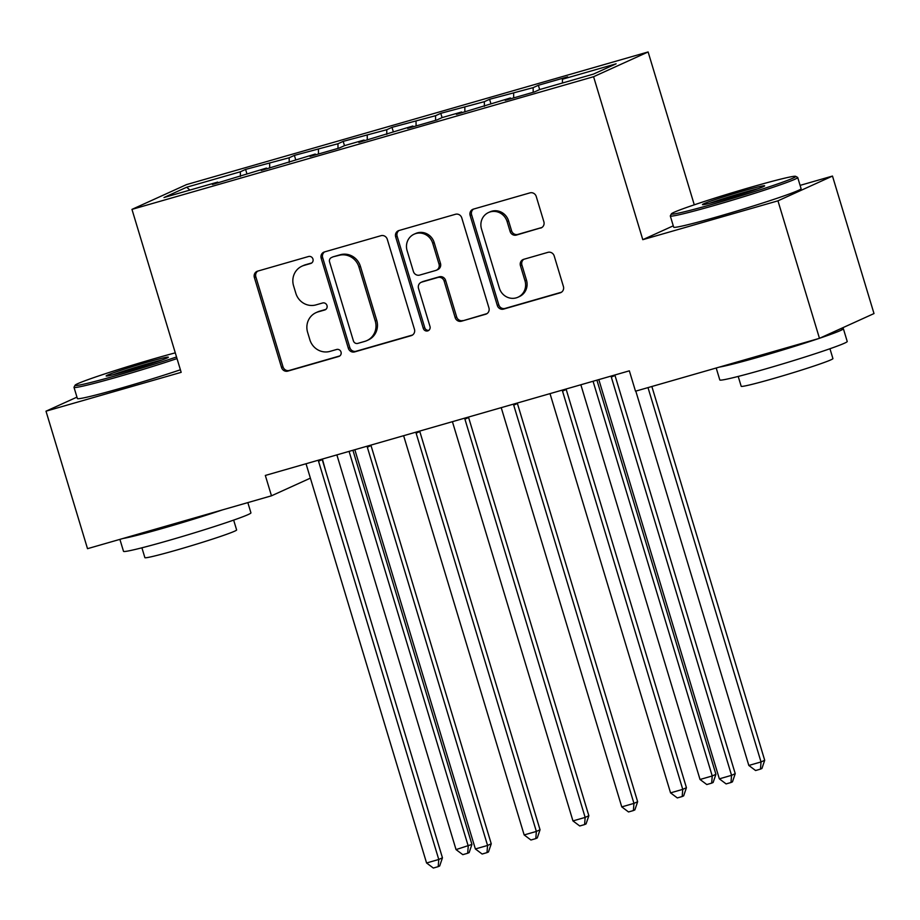 <?xml version="1.0" encoding="UTF-8"?>
<svg xmlns="http://www.w3.org/2000/svg" width="920" height="920" viewBox="0 0 920 920"><rect width="100%" height="100%" fill="white"/><g stroke="black" fill="none" stroke-linecap="round" stroke-linejoin="round"><path stroke-width="1.38" d="M312.949 259.037A3.657 3.484 -114.4 0 0 308.545 256.507L257.646 271.135A5.221 4.979 -114.4 0 0 254.368 277.506L281.531 367.482A5.221 4.979 -114.4 0 0 287.833 371.105L338.721 356.477A3.657 3.484 -114.4 0 0 341.021 352.015A3.657 3.484 -114.4 0 0 336.616 349.485L330.027 351.371A16.721 15.927 -114.4 0 1 309.867 339.779L307.602 332.281A16.721 15.927 -114.4 0 1 316.02 312.65A16.721 15.927 -114.4 0 1 318.101 311.88L324.691 309.994A3.657 3.484 -114.4 0 0 326.991 305.532A3.657 3.484 -114.4 0 0 322.575 302.99L315.985 304.888A16.721 15.927 -114.4 0 1 295.837 293.296L293.572 285.798A16.721 15.927 -114.4 0 1 301.978 266.167A16.721 15.927 -114.4 0 1 304.072 265.397L310.649 263.499A3.657 3.484 -114.4 0 0 312.949 259.037M540.592 228.114A5.221 4.979 -114.4 0 0 543.87 221.743L536.245 196.5A5.221 4.979 -114.4 0 0 529.943 192.878L473.432 209.116A5.221 4.979 -114.4 0 0 470.143 215.498L497.317 305.474A5.221 4.979 -114.4 0 0 503.608 309.097L560.13 292.847A5.221 4.979 -114.4 0 0 563.408 286.476L554.208 255.978A5.221 4.979 -114.4 0 0 547.906 252.356L523.721 259.313A5.221 4.979 -114.4 0 0 520.433 265.684L524.998 280.807A13.984 13.317 -114.4 0 1 517.971 297.217A13.984 13.317 -114.4 0 1 499.376 288.167L481.493 228.942A13.984 13.317 -114.4 0 1 488.52 212.531A13.984 13.317 -114.4 0 1 507.115 221.57L510.105 231.449A5.221 4.979 -114.4 0 0 516.396 235.071L541.846 227.55M673.279 225.825L642.793 239.671L777.952 200.836L819.467 338.33L635.501 391.195L629.349 370.829L265.328 475.444L271.48 495.811L310.373 478.147M642.793 239.671L593.584 76.716L131.962 209.38L186.495 184.609L648.117 51.957L593.584 76.716M76.958 397.129L46 411.183L181.171 372.335L131.962 209.38M46 411.183L87.515 548.676L271.48 495.811M387.285 239.315A5.221 4.979 -114.4 0 0 380.983 235.692L324.472 251.93A5.221 4.979 -114.4 0 0 321.183 258.301L348.346 348.277A5.221 4.979 -114.4 0 0 354.648 351.9L411.171 335.662A5.221 4.979 -114.4 0 0 414.448 329.279L387.285 239.315M398.947 230.529L455.469 214.279A5.221 4.979 -114.4 0 1 461.771 217.902L488.934 307.878A5.221 4.979 -114.4 0 1 485.645 314.249L461.46 321.207A5.221 4.979 -114.4 0 1 455.159 317.584L444.141 281.094A5.221 4.979 -114.4 0 0 437.851 277.472L421.797 282.083A5.221 4.979 -114.4 0 0 418.519 288.454L429.985 326.45A3.657 3.484 -114.4 0 1 428.145 330.74A3.657 3.484 -114.4 0 1 423.28 328.371L395.669 236.9A5.221 4.979 -114.4 0 1 398.947 230.529M246.893 173.708L245.594 169.418L240.361 171.787L186.691 187.22L163.99 197.524L217.66 182.102L212.428 184.471L266.466 168.072L261.234 170.453L315.261 154.054L310.028 156.423L339.308 148.017L344.54 145.636L364.055 140.024L358.823 142.404L412.85 126.005L407.617 128.386L436.897 119.968L442.129 117.587L461.644 111.975L456.412 114.356L510.45 97.957L505.218 100.337L534.497 91.919L539.729 89.539L593.4 74.117L616.101 63.813L562.419 79.235L562.465 83.007M245.594 169.418L289.156 157.768L289.214 162.414M295.688 159.689L294.388 155.388L289.156 157.768M294.388 155.388L337.962 143.738L338.008 148.385M344.482 145.659L343.183 141.369L337.962 143.738M343.183 141.369L386.756 129.72L386.803 134.366M393.277 131.64L391.989 127.34L386.756 129.72M391.989 127.34L435.551 115.701L435.597 120.336M442.083 117.61L440.784 113.321L435.551 115.701M440.784 113.321L484.345 101.671L484.403 106.317M490.877 103.592L489.578 99.291L484.345 101.671M489.578 99.291L533.14 87.653L533.197 92.287M539.672 89.562L538.372 85.272L533.14 87.653M538.372 85.272L567.651 76.854L562.419 79.235M510.45 97.957L510.945 98.681M461.644 111.975L462.15 112.712M513.625 93.254L513.682 97.899M412.85 126.005L413.344 126.73M464.83 107.284L464.876 111.929M364.055 140.024L364.55 140.76M416.035 121.302L416.081 125.948M315.261 154.054L315.755 154.778M367.229 135.332L367.287 139.966M266.466 168.072L266.961 168.808M318.435 149.35L318.492 153.996M217.66 182.102L218.166 182.827M269.64 163.38L269.686 168.015M819.467 338.33L874 313.559L832.485 176.065L800.101 185.368M777.952 200.836L832.485 176.065M322.391 459.046L325.726 471.178M694.278 204.815L648.117 51.957M186.691 187.22L189.922 190.072M240.361 171.787L240.419 176.433M311.776 262.936L305.543 264.73A16.721 15.927 -114.4 0 0 303.45 265.5L301.978 266.167M316.02 312.65L317.492 311.983A16.721 15.927 -114.4 0 1 319.573 311.213L325.806 309.419M257.772 271.101A5.221 4.979 -114.4 0 0 255.84 276.839L283.003 366.815A5.221 4.979 -114.4 0 0 289.305 370.438L339.836 355.913M324.587 251.896A5.221 4.979 -114.4 0 0 322.655 257.635L349.83 347.61A5.221 4.979 -114.4 0 0 356.12 351.233L412.528 335.018M331.844 257.416A3.657 3.484 -114.4 0 0 329.555 261.878L353.395 340.848A3.657 3.484 -114.4 0 0 357.811 343.39L364.757 341.389A16.721 15.927 -114.4 0 0 366.839 340.63A16.721 15.927 -114.4 0 0 375.245 320.988L358.949 267.007A16.721 15.927 -114.4 0 0 338.79 255.415L333.327 256.749A3.657 3.484 -114.4 0 0 332.867 256.91L331.395 257.577M366.839 340.63L368.31 339.952A16.721 15.927 -114.4 0 0 376.728 320.321L375.245 320.988M333.327 256.749L340.262 254.748A16.721 15.927 -114.4 0 1 360.421 266.34L376.728 320.321M487.002 313.616L461.46 321.207M421.153 282.325L422.625 281.658A5.221 4.979 -114.4 0 1 423.28 281.416L439.323 276.805A5.221 4.979 -114.4 0 1 445.625 280.427L456.642 316.917A5.221 4.979 -114.4 0 0 462.933 320.539M399.061 230.494A5.221 4.979 -114.4 0 0 397.141 236.233L424.764 327.704A3.657 3.484 -114.4 0 0 428.846 330.315M432.71 243.225A13.984 13.317 -114.4 0 0 414.115 234.186A13.984 13.317 -114.4 0 0 407.088 250.596L413.39 271.457A5.221 4.979 -114.4 0 0 419.692 275.08L435.735 270.468A5.221 4.979 -114.4 0 0 439.012 264.097L432.71 243.225L434.183 242.558A13.984 13.317 -114.4 0 0 415.598 233.519L414.115 234.186M436.39 270.238L437.862 269.56A5.221 4.979 -114.4 0 0 440.484 263.43L439.012 264.097M434.183 242.558L440.484 263.43M488.52 212.531L490.003 211.864A13.984 13.317 -114.4 0 1 508.587 220.903L511.577 230.782A5.221 4.979 -114.4 0 0 517.868 234.404L541.938 227.481M517.971 297.217L519.443 296.55A13.984 13.317 -114.4 0 0 526.481 280.14L524.998 280.807M523.837 259.279A5.221 4.979 -114.4 0 0 521.916 265.017L526.481 280.14M473.547 209.081A5.221 4.979 -114.4 0 0 471.626 214.831L498.789 304.796A5.221 4.979 -114.4 0 0 505.08 308.418L561.487 292.215M336.869 454.882L456.044 849.597L471.925 844.41L352.923 450.271M471.925 844.41L469.166 852.587L467.682 853.254L468.245 846.089L349.071 451.375M467.682 853.254L462.806 854.657L456.044 849.597M318.32 460.207A5.324 5.071 -114.4 0 0 318.538 461.242L438.771 859.475L426.569 862.983L306.337 464.749A5.324 5.071 -114.4 0 0 305.934 463.772M322.103 459.126A5.324 5.071 -114.4 0 0 322.218 459.574L442.451 857.808L438.771 859.475L438.207 866.651L433.331 868.043L426.569 862.983M442.451 857.808L439.679 865.973L438.207 866.651M367.126 446.188A5.324 5.071 -114.4 0 0 367.333 447.223L487.565 845.457L475.364 848.953L355.131 450.731A5.324 5.071 -114.4 0 0 354.729 449.753M370.898 445.107A5.324 5.071 -114.4 0 0 371.013 445.544L491.245 843.778L487.565 845.457L487.002 852.621L482.126 854.024L475.364 848.953M491.245 843.778L488.485 851.954L487.002 852.621M415.921 432.159A5.324 5.071 -114.4 0 0 416.127 433.205L536.36 831.427L524.159 834.934L403.926 436.701A5.324 5.071 -114.4 0 0 403.523 435.723M419.692 431.077A5.324 5.071 -114.4 0 0 419.808 431.526L540.04 829.759L536.36 831.427L535.808 838.603L530.92 840.006L524.159 834.934M540.04 829.759L537.28 837.924L535.808 838.603M175.283 352.843A64.952 2.748 -16.8 0 0 155.227 358.409A64.952 2.748 -16.8 0 0 75.084 385.227A64.952 2.748 -16.8 0 0 119.266 374.739A64.952 2.748 -16.8 0 0 176.525 356.971M177.008 358.581A66.55 2.817 163.2 0 1 119.289 376.475A66.55 2.817 163.2 0 1 74.002 387.343A66.55 2.817 163.2 0 1 74.025 387.205L75.084 385.227M128.26 370.656A32.476 1.368 163.2 0 1 106.202 376.015A32.476 1.368 163.2 0 1 146.245 362.491A32.476 1.368 163.2 0 1 168.326 357.259A32.476 1.368 163.2 0 1 128.26 370.656M161.839 360.042A30.877 1.311 -16.8 0 0 146.257 364.228A30.877 1.311 -16.8 0 0 113.148 374.75M247.836 502.607L250.93 512.842A66.55 2.817 163.2 0 1 168.797 540.454A66.55 2.817 163.2 0 1 123.51 551.322L119.899 539.373M222.41 509.91A66.55 2.817 163.2 0 1 164.956 527.712A66.55 2.817 163.2 0 1 122.992 538.487M233.657 520.099L236.624 529.943A47.92 2.024 163.2 0 1 177.491 549.815A47.92 2.024 163.2 0 1 144.877 557.646L141.91 547.803M180.4 369.782A66.55 2.817 163.2 0 1 122.67 387.676A66.55 2.817 163.2 0 1 77.383 398.544L74.002 387.343M715.564 203.377A64.952 2.748 -16.8 0 0 795.639 176.341A64.952 2.748 -16.8 0 0 751.525 187.047A64.952 2.748 -16.8 0 0 671.393 213.854A64.952 2.748 -16.8 0 0 715.564 203.377M795.639 176.341L797.629 177.399A66.55 2.817 163.2 0 1 797.72 177.502A66.55 2.817 163.2 0 1 715.587 205.102A66.55 2.817 163.2 0 1 670.3 215.97A66.55 2.817 163.2 0 1 670.323 215.843L671.393 213.854M724.557 199.295A32.476 1.368 163.2 0 1 702.5 204.642A32.476 1.368 163.2 0 1 742.543 191.13A32.476 1.368 163.2 0 1 764.635 185.886A32.476 1.368 163.2 0 1 724.557 199.295M758.149 188.68A30.877 1.311 -16.8 0 0 742.555 192.855A30.877 1.311 -16.8 0 0 709.446 203.377M840.489 328.785A66.55 2.817 163.2 0 1 843.387 328.75L847.228 341.481A66.55 2.817 163.2 0 1 765.095 369.081A66.55 2.817 163.2 0 1 719.808 379.948L716.197 368M843.387 328.75A66.55 2.817 163.2 0 1 819.789 338.18M818.708 338.548A66.55 2.817 163.2 0 1 761.254 356.35A66.55 2.817 163.2 0 1 719.29 367.115M829.955 348.737L832.922 358.581A47.92 2.024 163.2 0 1 773.789 378.453A47.92 2.024 163.2 0 1 741.186 386.273L738.208 376.429M797.72 177.502L801.101 188.703A66.55 2.817 163.2 0 1 718.969 216.303A66.55 2.817 163.2 0 1 673.681 227.183L670.3 215.97M464.715 418.14A5.324 5.071 -114.4 0 0 464.922 419.175L585.154 817.408L572.953 820.916L452.72 422.683A5.324 5.071 -114.4 0 0 452.329 421.705M468.498 417.059A5.324 5.071 -114.4 0 0 468.613 417.507L588.846 815.73L585.154 817.408L584.602 824.573L579.726 825.976L572.953 820.916M588.846 815.73L586.074 823.906L584.602 824.573M513.509 404.122A5.324 5.071 -114.4 0 0 513.716 405.156L633.949 803.379L621.759 806.886L501.526 408.664A5.324 5.071 -114.4 0 0 501.124 407.675M517.293 403.029A5.324 5.071 -114.4 0 0 517.408 403.478L637.64 801.711L633.949 803.379L633.397 810.554L628.521 811.957L621.759 806.886M637.64 801.711L634.869 809.887L633.397 810.554M580.853 384.767L700.028 779.481L712.23 775.974L715.909 774.295L596.907 380.144M715.909 774.295L713.149 782.471L711.678 783.138L712.23 775.974L593.055 381.259M711.678 783.138L706.79 784.541L700.028 779.481M562.316 390.091A5.324 5.071 -114.4 0 0 562.522 391.126L682.755 789.36L670.553 792.867L550.321 394.634A5.324 5.071 -114.4 0 0 549.918 393.656M566.087 389.01A5.324 5.071 -114.4 0 0 566.202 389.459L686.435 787.681L682.755 789.36L682.192 796.524L677.315 797.928L670.553 792.867M686.435 787.681L683.663 795.857L682.192 796.524M635.8 391.115L748.822 765.452L761.024 761.944L764.704 760.276L651.855 386.492M764.704 760.276L761.944 768.453L760.472 769.12L761.024 761.944L648.002 387.607M760.472 769.12L755.584 770.523L748.822 765.452M611.11 376.073A5.324 5.071 -114.4 0 0 611.317 377.108L731.549 775.33L719.348 778.837L599.115 380.615A5.324 5.071 -114.4 0 0 598.713 379.626M614.882 374.98A5.324 5.071 -114.4 0 0 614.997 375.429L735.23 773.662L731.549 775.33L730.997 782.506L726.11 783.909L719.348 778.837M735.23 773.662L732.469 781.839L730.997 782.506M305.543 264.73L304.072 265.397M325.577 309.591L324.691 309.994M319.573 311.213L318.101 311.88M339.606 356.074L338.721 356.477M289.305 370.438L287.833 371.105M283.003 366.815L281.531 367.482M255.84 276.839L254.368 277.506M311.535 263.108L310.649 263.499M412.436 335.087L411.171 335.662M356.12 351.233L354.648 351.9M349.83 347.61L348.346 348.277M322.655 257.635L321.183 258.301M360.421 266.34L358.949 267.007M340.262 254.748L338.79 255.415M486.91 313.685L485.645 314.249M456.642 316.917L455.159 317.584M445.625 280.427L444.141 281.094M439.323 276.805L437.851 277.472M423.28 281.416L421.797 282.083M424.764 327.704L423.28 328.371M397.141 236.233L395.669 236.9M517.868 234.404L516.396 235.071M511.577 230.782L510.105 231.449M508.587 220.903L507.115 221.57M521.916 265.017L520.433 265.684M561.395 292.272L560.13 292.847M505.08 308.418L503.608 309.097M498.789 304.796L497.317 305.474M471.626 214.831L470.143 215.498M318.538 461.242L322.218 459.574M367.333 447.223L371.013 445.544M416.127 433.205L419.808 431.526M464.922 419.175L468.613 417.507M513.716 405.156L517.408 403.478M562.522 391.126L566.202 389.459M611.317 377.108L614.997 375.429"/></g></svg>

